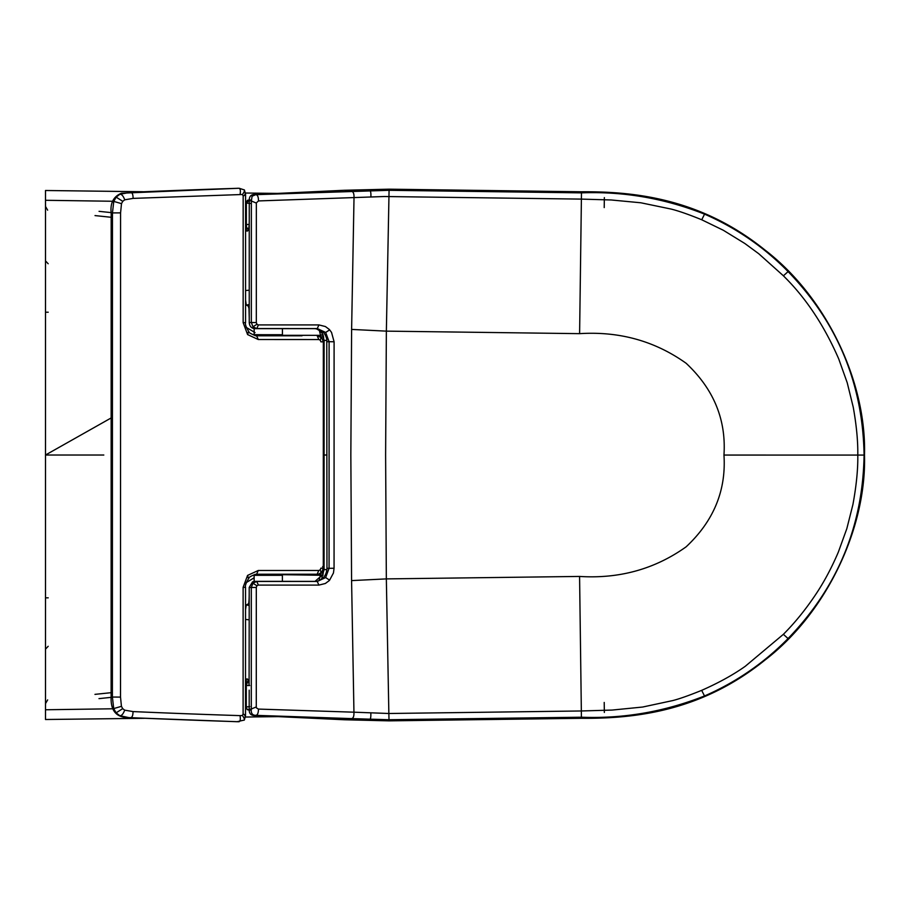 <?xml version="1.0" encoding="UTF-8"?>
<svg xmlns="http://www.w3.org/2000/svg" width="910" height="910" viewBox="0 0 910 910"><rect width="100%" height="100%" fill="white"/><g stroke="black" fill="none" stroke-linecap="round" stroke-linejoin="round"><path stroke-width="1.36" d="M45.5 283.886L45.5 302.268M103.808 455.023L45.5 455.023L45.5 200.291L112.533 201.258M45.5 200.291L45.5 190.543M45.5 287.207L45.5 247.691M321.992 334.994L322.379 333.583M45.5 626.171L45.5 607.778M111.156 417.952L45.5 455.023L45.5 709.766L112.499 708.788M45.5 709.766L45.5 719.503L144.36 718.297M45.5 622.849L45.5 662.366M45.5 312.21L48.207 312.21M45.5 597.836L48.207 597.836M111.179 212.917C110.076 203.044 113.511 196.48 121.496 193.204L238.295 188.29A11330.694 10197.119 90 0 0 130.244 192.34L119.87 194.274L116.162 197.14L113.761 201.406L112.453 212.917L111.179 212.917L111.122 697.049L112.396 697.049L112.453 212.917L120.575 212.872L120.518 697.094L112.396 697.049L113.704 708.571L116.105 712.837L119.801 715.692L128.936 717.637C116.491 717.717 110.554 710.858 111.122 697.049M322.561 568.17L320.877 568.17L320.263 569.808L318.784 570.49L317.158 574.221L255.266 574.346C250.83 576.189 248.76 577.372 249.056 577.895C246.121 582.571 244.949 585.721 245.541 587.337L245.507 715.567L244.358 720.038L237.044 721.71L128.936 717.637M322.584 341.853L320.9 341.853L320.297 340.215L318.818 339.532L258.281 339.521L247.6 334.584L243.152 322.663L243.163 196.048L242.504 194.49L133.099 198.391L124.75 199.813L122.77 201.326L121.496 203.635L120.575 212.872M237.044 721.71L238.227 721.71A11330.694 10197.119 -90 0 1 130.175 717.637C132.03 717.876 132.985 715.863 133.031 711.586L124.693 710.153L122.713 708.64L121.439 706.342L120.518 697.094M258.281 339.521L256.665 335.79L302.052 335.79M318.784 570.49L258.247 570.49L247.577 575.416L243.118 587.337L243.106 713.952L242.447 715.51L240.035 715.624A11323.983 10191.079 -90 0 1 133.031 711.586M282.418 328.647L282.418 334.709A0.717 0.717 0 0 1 282.009 335.358L254.572 335.346A32.544 32.544 0 0 0 255.221 335.642M282.418 334.709L254.152 334.698A0.717 0.717 0 0 0 254.572 335.346M254.129 581.388L254.129 575.302L282.384 575.302L281.975 574.654L254.538 574.654L254.129 575.302M326.917 340.295L324.108 340.476L324.074 569.546L321.605 578.976L320.661 579.852M315.042 328.647L316.418 328.874C322.072 331.558 324.404 335.46 323.425 340.59L324.108 340.476L321.639 331.047L320.695 330.159M247.748 230.583L246.348 230.583L246.36 202.304L247.361 200.359L249.249 200.007M248.305 229.843L246.519 227.056L246.348 224.531L249.181 224.451M249.693 685.56L246.292 685.469L246.292 706.933L249.784 706.615M323.425 340.59L323.391 569.433L323.004 574.449L315.008 581.376M246.348 230.583L247.679 230.628M250.341 199.961L249.249 200.234M250.159 709.629L249.135 709.777L250.273 710.039M249.192 709.993L247.292 709.641L246.292 707.4L247.042 709.311L249.135 709.777M248.248 680.157L246.292 685.469L246.292 679.417L247.622 679.372M246.292 679.417L247.691 679.417M326.895 569.728L323.391 569.433M249.249 200.644C249.124 196.549 250.921 194.49 254.618 194.49L344.492 190.27L389.082 189.178L581.479 191.782C639.992 191.259 704.158 200.803 765.367 250.341C826.098 297.081 866.604 381.517 864.5 455.08C866.582 528.63 826.064 613.067 765.321 659.784C704.09 709.311 639.923 718.832 581.41 718.297L581.342 710.972L612.066 710.073L642.653 707.036L672.695 700.586C679.247 698.937 688.904 695.524 701.667 690.36C718.638 682.864 733.164 674.856 745.233 666.313L783.373 634.327C794.589 623.077 805.066 610.235 814.803 595.822C823.561 582.935 831.41 568.352 838.36 552.051L846.823 528.664L852.92 504.538C856.412 485.485 858.039 469.003 857.789 455.08C858.016 441.407 856.503 425.436 853.239 407.168L847.233 382.791L838.758 358.995C824.551 326.315 806.715 299.208 785.262 277.686A265.504 265.504 -155.8 0 0 783.419 275.81L758.701 253.685L744.835 243.493L723.302 230.253L701.724 219.765C688.745 214.464 678.496 210.892 670.988 209.038L640.833 202.782L611.19 199.972L581.399 199.108L384.373 196.514L258.497 200.928C258.474 196.89 257.575 194.808 255.812 194.66L252.093 196.207L251.353 200.974L249.249 200.644L249.238 304.486L246.28 305.123L248.191 305.965L248.999 308.445L249.238 318.204L249.238 304.486M258.497 200.928L256.347 202.85L256.324 322.595L256.95 324.233A2.366 2.138 -90 0 0 257.098 324.392L258.11 324.881A2.332 2.093 -90 0 0 258.417 324.915L256.791 328.555A344.48 150.275 -91.8 0 0 254.686 328.635C251.376 328.283 249.556 326.258 249.238 322.584L249.238 318.204M249.238 322.584A351.044 153.142 88.1 0 1 251.342 322.504L252.957 326.804L256.791 328.555L317.294 328.567L325.678 332.457L329.101 341.682L329.067 568.34L325.643 577.566L317.26 581.456A344.389 150.218 91.1 0 1 315.156 581.376L254.652 581.365A344.48 150.275 -88.2 0 0 256.768 581.445L258.383 585.096L318.887 585.096L317.26 581.456L256.757 581.445M256.347 203.089L251.353 200.974L251.342 322.504L256.324 322.595M581.41 718.297L389.014 720.856L389.002 719.73L581.41 717.216C623.475 718.843 664.505 711.756 704.511 695.968C736.065 682.238 763.911 663.094 788.049 638.547C837.564 587.348 862.908 526.196 864.079 455.08L723.962 455.057C726.282 490.467 713.667 521.066 686.106 546.842C654.881 569.08 619.369 578.942 579.579 576.439L386.34 578.896L351.578 580.603L353.945 712.189L388.854 713.497L386.34 578.896L385.613 455.023L386.363 331.138L351.613 329.42L350.839 455.011L351.578 580.603M723.962 455.057C726.294 419.647 713.679 389.059 686.129 363.272C654.904 341.034 619.403 331.149 579.602 333.651L386.363 331.138L389.07 190.304L255.812 194.66A219.06 95.391 88 0 0 254.618 194.49M581.479 191.782L581.479 192.863C623.543 191.259 664.573 198.346 704.567 214.146C736.122 227.887 763.968 247.031 788.094 271.589C837.598 322.8 862.919 383.963 864.079 455.08L864.5 455.08M579.579 576.439L581.342 710.972L388.854 713.497L389.002 719.73L351.647 718.616C353.33 718.252 354.104 716.113 353.945 712.189L258.44 709.083L256.37 707.843L256.279 706.922L251.296 709.027C250.853 713.212 252.343 715.317 255.744 715.34C257.507 715.192 258.406 713.099 258.44 709.083M344.492 190.27L351.715 191.418C353.399 191.771 354.161 193.921 354.013 197.845L351.613 329.42M258.417 324.915L318.921 324.915L325.405 326.542L329.101 329.295A16.949 15.254 90 0 1 329.647 329.864L331.536 332.412L334.095 341.773L334.061 568.25L333.447 572.981L329.613 580.159A17.142 15.425 -90 0 1 329.079 580.728L325.37 583.481L318.887 585.096M256.279 706.922L256.301 587.416L256.916 585.767A2.366 2.138 -90 0 1 257.064 585.619L258.076 585.119A2.332 2.093 -90 0 1 258.383 585.096M344.424 719.764L351.442 718.604L255.744 715.34A219.082 95.402 92 0 1 254.55 715.51L344.424 719.764L389.014 720.856M254.55 715.51C250.853 715.522 249.056 713.474 249.181 709.356L251.296 709.027L251.308 587.507A351.044 153.142 91.9 0 1 249.203 587.428L249.192 619.79L245.529 619.471M245.518 679.031L246.553 679.087C247.793 678.257 248.635 680.225 249.09 685.003L249.192 619.79M249.192 690.167L249.181 709.356M256.301 587.416L251.308 587.507L252.923 583.208L256.768 581.445M254.686 328.635L315.19 328.647C321.287 329.113 325.154 332.639 326.77 339.202L326.963 568.25A335.403 146.317 -88.2 0 0 329.067 568.34L334.061 568.25M326.963 568.25C326.542 575.029 323.38 579.317 317.476 581.115L315.156 581.376M249.203 587.428L252.57 581.831L254.652 581.365M249.203 605.514L246.246 604.877L245.541 609.677M249.203 591.796C249.215 600.384 248.862 604.467 248.157 604.035L246.246 604.877M334.095 341.773L329.101 341.682A335.403 146.317 -91.8 0 0 326.997 341.773M315.19 328.647A344.389 150.218 88.9 0 1 317.294 328.567L318.921 324.915M245.575 230.969L246.61 230.912C247.838 231.754 248.692 229.786 249.158 224.998L249.249 219.833M245.575 300.323L246.28 305.123M245.575 290.529L249.238 290.21M99.053 211.336L111.179 212.61M246.348 209.095L245.575 209.061M245.575 208.97L246.348 208.993M245.518 701.03L246.292 701.007M246.371 327.464L255.039 332.605M319.205 580.045L320.536 574.688L282.032 574.688L323.027 575.291L320.536 574.688L320.991 572.947M319.228 329.966L320.559 335.324L323.061 334.721L320.57 335.335L282.066 335.324L320.57 335.335L321.025 337.075M321.071 337.064L323.232 336.643M323.198 573.38L321.037 572.959M322.606 566.589L323.653 568.204A2.571 1.581 160.6 0 1 323.289 568.568M245.518 700.939L246.292 700.905M246.337 582.548L254.129 577.793M111.122 697.356L98.997 698.63M45.5 455.023L48.241 455.023M245.575 203.01L246.348 203.021M604.217 207.594L604.354 197.606M245.507 707.036L246.292 707.024M604.217 702.452L604.354 712.45M129.004 192.34L130.244 192.34C132.121 192.169 133.065 194.194 133.099 198.391M237.1 188.29L238.295 188.29C240.206 188.074 240.809 190.099 240.103 194.376M124.75 199.813C123.271 195.923 121.644 194.08 119.87 194.274M122.77 201.326L116.162 197.14M121.496 203.635L113.761 201.406M239.114 721.732L238.227 721.71C240.138 721.926 240.74 719.901 240.035 715.624M302.029 574.221L260.089 574.221M320.297 340.215L321.014 337.587M318.818 339.532L317.192 335.79L321.776 337.735L323.334 341.853L323.312 455.011L326.986 455.011M247.6 334.584L248.328 331.957M243.152 322.663L244.835 322.663M239.182 188.268L244.426 189.963L245.575 194.433L245.563 322.663C244.972 324.256 246.144 327.407 249.09 332.104C247.008 332.241 259.157 337.462 256.688 335.79L256.665 335.79M243.163 196.048C245.563 194.82 246.132 194.228 244.847 194.262M242.504 194.49C244.733 191.237 245.086 189.655 243.561 189.758M242.447 715.51C244.665 718.764 245.017 720.345 243.493 720.242M243.106 713.952C245.495 715.18 246.053 715.772 244.79 715.738M243.118 587.337L244.801 587.337M247.577 575.416L248.293 578.043M258.247 570.49L256.631 574.221L317.158 574.221M323.312 455.011L323.3 568.17L321.753 572.276C318.841 574.187 317.34 574.836 317.237 574.221L317.169 574.221M320.263 569.808L320.991 572.424M121.439 706.342L113.704 708.571M122.713 708.64L116.105 712.837M124.693 710.153C123.214 714.043 121.576 715.886 119.801 715.692M250.364 203.419L246.348 203.078L249.203 200.223M704.511 695.968L701.667 690.36M788.049 638.547L783.373 634.327M389.082 189.178L389.07 190.304L581.479 192.863L579.602 333.651M788.094 271.589L783.419 275.81M704.567 214.146L701.724 219.765M370.825 713.065C370.973 717.069 370.598 719.196 369.722 719.435M329.613 580.159L325.643 577.566M370.893 196.958C371.041 192.965 370.666 190.838 369.79 190.6M256.916 585.767L252.923 583.208M329.647 329.864L325.678 332.457M256.95 324.233L252.957 326.804M95.027 215.59L111.179 217.285M246.348 211.666L245.575 211.632M245.518 698.368L246.292 698.334M111.122 692.681L94.97 694.364M48.173 263.752L45.5 260.908M143.041 191.737L45.5 190.497M47.639 210.153L45.5 206.445M245.541 193.022L282.964 193.489M48.173 646.293L45.5 649.137M47.639 699.904L45.5 703.612M245.472 717.034L283.488 716.557M254.152 328.612L254.152 334.698M281.031 335.79A32.544 32.544 0 0 0 282.009 335.358M282.384 581.365L282.384 575.302M281.975 574.654A32.544 32.544 0 0 0 280.997 574.221M255.187 574.358A32.544 32.544 0 0 0 254.538 574.654M247.361 200.359L248.225 200.109M248.157 709.891L247.292 709.641"/></g></svg>
